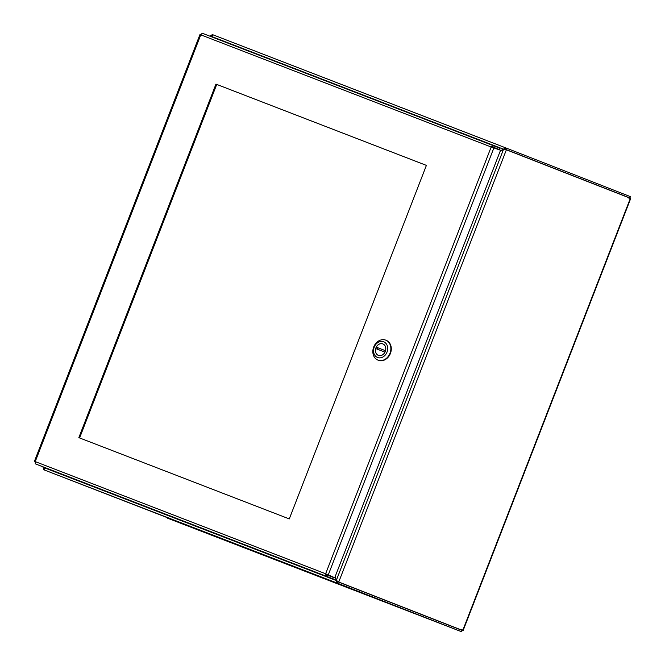 <?xml version="1.0" encoding="UTF-8"?>
<svg xmlns="http://www.w3.org/2000/svg" width="665" height="665" viewBox="0 0 665 665"><rect width="100%" height="100%" fill="white"/><g stroke="black" fill="none" stroke-linecap="round" stroke-linejoin="round"><path stroke-width="1" d="M337.446 581.634L338.153 581.908L337.629 583.255L336.922 582.981L337.446 581.634L336.872 580.753L336.091 580.462L336.922 582.981L44.073 469.881L44.605 467.462M334.994 577.062L336.091 580.462L44.164 467.711M500.122 151.329L503.471 149.425L506.348 149.891L338.776 581.925L337.305 581.069L338.743 582.016L337.687 581.501M211.595 36.833L212.842 34.763L505.691 147.863L500.28 150.93M44.281 467.337L43.416 467.852L44.405 467.578M337.305 581.069L336.332 580.321L335.152 576.663M506.348 149.891L504.71 149.525M211.453 36.409L504.161 149.459L505.176 149.201L505.691 147.863L506.406 148.137L505.882 149.475L505.176 149.201M211.553 35.927L212.077 36.234L210.988 35.819L211.27 36.708M44.505 468.268L43.375 467.944M44.073 469.881L43.358 469.606L43.674 468.792M337.629 583.255L461.618 631.75L43.358 469.606M461.676 629.58L462.133 630.412L338.153 581.908M337.645 581.592L462.724 630.511L338.743 582.016M506.389 149.8L630.37 198.295L629.747 198.586L630.387 196.632L506.406 148.137M211.819 35.295L212.135 34.489L212.833 34.755L505.691 147.863M628.965 198.278L629.863 197.971L505.882 149.475M605.025 188.378L629.863 197.971L630.387 196.632M462.133 630.412L461.618 631.75L462.458 629.888L462.724 630.511L630.37 198.295M215.95 84.114L426.398 165.386L289.275 518.924L78.827 437.645L215.95 84.114L216.732 84.413L79.601 437.944M426.398 165.394L216.732 84.413M34.647 461.809L35.237 461.61L34.647 461.809M200.888 34.472L202.318 33.25L493.314 145.635L491.177 146.998L500.546 150.24L334.728 577.735L325.642 573.77L326.307 576.223L332.874 578.799L41.87 466.406L35.303 463.838L35.237 461.61L325.642 573.77L491.177 146.998L200.764 34.838L35.237 461.61M200.456 34.306L200.764 34.838M334.728 577.735L326.424 574.078L326.831 574.884L333.398 577.453L332.874 578.799M326.831 574.884L326.307 576.223L35.303 463.838M327.072 574.751L328.161 575.167L493.979 147.672L491.95 147.306L492.798 146.982L499.373 149.55L499.889 148.212L202.31 33.25M492.624 146.948L499.373 149.55M492.798 146.982L493.322 145.643M378.161 360.189A10.715 8.728 -68.6 0 0 378.368 360.272A10.715 8.728 -68.6 0 0 390.405 353.456A10.715 8.728 -68.6 0 0 386.174 340.305A10.715 8.728 -68.6 0 0 385.966 340.231M378.368 360.272A10.715 8.728 -68.6 0 0 378.393 360.28L377.953 360.114A10.715 8.728 111.4 0 1 373.73 346.947A10.715 8.728 111.4 0 1 385.758 340.148A10.715 8.728 111.4 0 1 389.989 353.29A10.715 8.728 111.4 0 1 377.986 360.122A10.715 8.728 111.4 0 1 377.953 360.114M383.663 341.793A8.421 6.858 111.4 0 1 387.013 352.118A8.421 6.858 111.4 0 1 377.57 357.496A8.421 6.858 111.4 0 1 374.22 347.172A8.421 6.858 111.4 0 1 383.663 341.793M378.385 355.393A6.16 5.021 -68.6 0 0 385.293 351.461A6.16 5.021 -68.6 0 0 382.857 343.905A6.16 5.021 -68.6 0 0 375.941 347.812A6.16 5.021 -68.6 0 0 378.368 355.384A6.16 5.021 -68.6 0 0 378.385 355.393M384.952 352.142L375.725 348.576A6.126 4.988 -68.6 0 0 378.385 355.351A6.126 4.988 -68.6 0 0 384.952 352.142L384.985 352.151M385.509 350.713L376.282 347.147A6.126 4.988 111.4 0 1 382.849 343.938A6.126 4.988 111.4 0 1 385.509 350.713L385.534 350.721M385.534 350.729L377.936 347.795A6.126 4.988 -68.6 0 0 377.379 349.216M377.936 347.795L376.282 347.147M336.332 580.321L503.471 149.425M167.347 518.101L461.618 631.75M337.321 581.551L355.31 588.5M43.1 467.595L43.341 466.971M210.364 36.359L210.597 35.785M630.653 198.611L463.148 630.47M200.049 34.314L34.347 461.527M385.758 340.148L386.174 340.305M383.364 344.146L382.849 343.938M378.909 355.551L378.385 355.351"/></g></svg>
